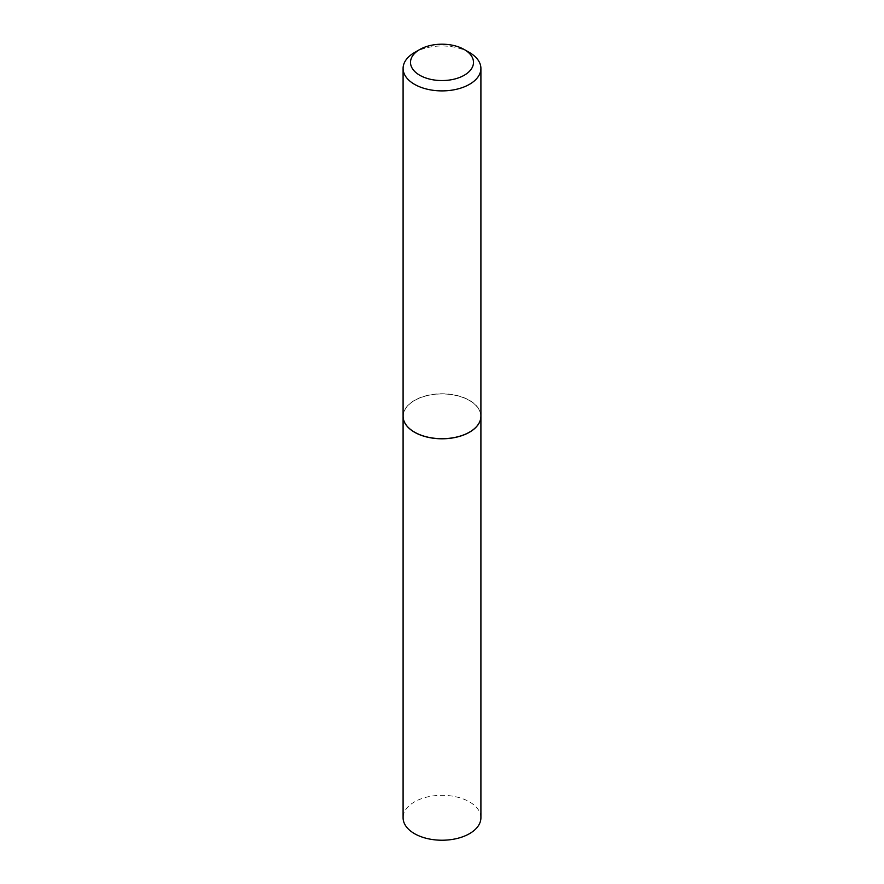 <?xml version="1.0" encoding="UTF-8"?>
<svg xmlns="http://www.w3.org/2000/svg" width="884" height="884" viewBox="0 0 884 884"><rect width="100%" height="100%" fill="white"/><g stroke="black" fill="none" stroke-linecap="round" stroke-linejoin="round"><path stroke-width="0.66" stroke-dasharray="4.42 3.31" d="M480.907 817.777A38.907 22.465 0 0 0 456.884 797.025A38.907 22.465 0 0 0 414.497 801.887A38.907 22.465 0 0 0 403.093 817.777M480.907 416.287A38.907 22.465 0 0 0 456.851 395.579A38.907 22.465 0 0 0 414.497 400.452A38.907 22.465 0 0 0 403.093 416.287M480.907 416.242A38.907 22.465 0 0 0 469.503 400.353A38.907 22.465 0 0 0 427.116 395.491A38.907 22.465 0 0 0 403.093 416.242M469.47 432.143A38.785 22.387 0 0 0 469.426 400.507A38.785 22.387 0 0 0 414.574 400.507A38.785 22.387 0 0 0 414.574 432.166M469.503 52.554A38.907 22.465 0 0 0 414.497 52.554"/><path stroke-width="1.33" d="M403.093 817.777A38.907 22.465 0 0 0 427.116 838.518A38.907 22.465 0 0 0 469.503 833.656A38.907 22.465 0 0 0 480.907 817.777L480.907 416.331A38.907 22.465 0 0 0 480.907 416.287A38.907 22.465 0 0 1 469.503 432.221A38.907 22.465 0 0 1 427.116 437.083A38.907 22.465 0 0 1 403.093 416.331A38.907 22.465 0 0 0 403.093 416.331L403.093 817.777M419.734 75.239A31.492 18.177 0 0 0 464.266 75.239A31.492 18.177 0 0 0 464.266 49.526L469.503 52.554A38.907 22.465 0 0 1 480.907 68.433A38.907 22.465 0 0 1 456.884 89.185A38.907 22.465 0 0 1 414.497 84.311A38.907 22.465 0 0 1 403.093 68.433A38.907 22.465 0 0 1 414.497 52.554L419.734 49.526A31.492 18.177 0 0 0 419.734 75.239M469.47 432.143A38.785 22.387 0 0 1 469.426 432.166A38.785 22.387 0 0 1 414.574 432.166L414.497 432.121A38.907 22.465 0 0 0 469.503 432.121A38.907 22.465 0 0 0 480.907 416.242L480.907 68.433M403.093 68.433L403.093 416.242A38.907 22.465 0 0 0 414.497 432.121L414.574 432.166M469.503 52.554L464.266 49.526A31.492 18.177 0 0 0 419.734 49.526"/></g></svg>
